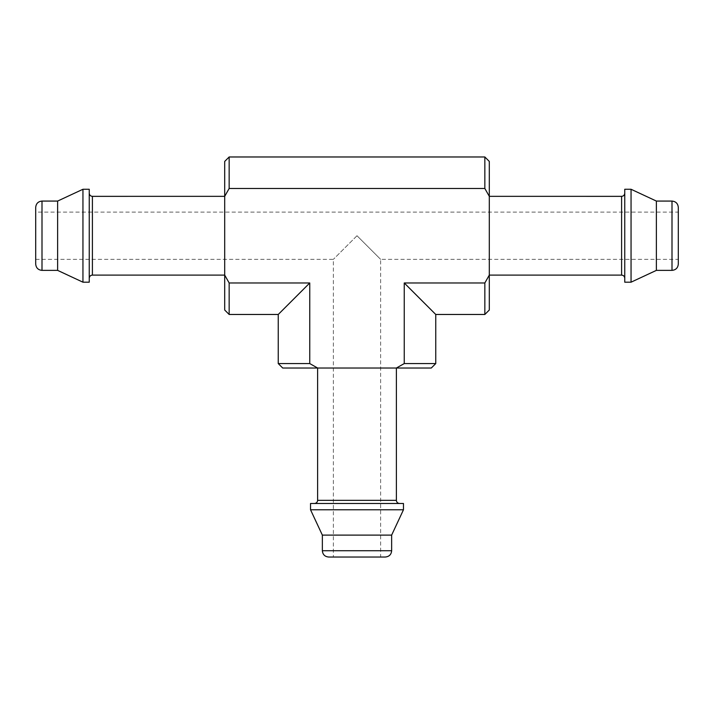 <?xml version="1.0" encoding="UTF-8"?>
<svg xmlns="http://www.w3.org/2000/svg" width="714" height="714" viewBox="0 0 714 714"><rect width="100%" height="100%" fill="white"/><g stroke="black" fill="none" stroke-linecap="round" stroke-linejoin="round"><path stroke-width="0.54" stroke-dasharray="3.57 2.68" d="M678.3 212.103L678.3 259.352L678.3 212.103L35.7 212.103L35.7 259.352L35.7 212.103M357 235.727L333.376 259.352L357 235.727L380.624 259.352L357 235.727M229.158 314.472L229.158 282.976L309.751 282.976L309.751 363.569L278.246 363.569M278.246 314.472L309.751 282.976M435.754 314.472L404.249 282.976L484.842 282.976L484.842 314.472M224.696 161.426L224.696 275.104L224.696 196.35L229.158 188.478L484.842 188.478L484.842 156.973M229.158 188.478L229.158 156.973M224.696 310.019L224.696 196.35M229.158 282.976L224.696 275.104M489.304 310.019L489.304 275.104L484.842 282.976M484.842 188.478L489.304 196.341L489.304 161.426M489.304 275.104L489.304 196.341M404.249 282.976L404.249 363.569L435.754 363.569M282.708 368.022L317.623 368.022L309.751 363.569M404.249 363.569L396.377 368.022L431.292 368.022M317.623 368.022L396.377 368.022M678.3 264.073L678.3 207.372M656.38 270.374L656.38 201.071M631.051 282.191L631.051 189.264M624.75 282.191L624.75 189.264M624.75 193.199L624.75 278.246L624.75 193.199M35.7 264.073L35.7 207.372M57.62 270.374L57.62 201.071M82.949 282.191L82.949 189.264M89.25 282.191L89.25 189.264M89.25 193.199L89.25 278.246L89.25 193.199M385.346 557.027L328.654 557.027M380.624 557.027L333.376 557.027L380.624 557.027L380.624 259.352L678.3 259.352M391.647 535.107L322.353 535.107M403.464 509.778L310.536 509.778M403.464 503.477L310.536 503.477M314.472 503.477L399.528 503.477L314.472 503.477M671.999 270.374L671.999 201.071M621.599 275.104L621.599 196.35M92.401 275.104L92.401 196.35M42.001 270.374L42.001 201.071M391.647 550.726L322.353 550.726M396.377 500.327L317.623 500.327M35.7 259.352L333.376 259.352L333.376 557.027"/><path stroke-width="1.07" d="M229.158 282.976L229.158 314.472L224.696 310.019L224.696 196.341L92.401 196.35L92.401 275.104L224.696 275.104L229.158 282.976L309.751 282.976L278.246 314.472L278.246 363.569L309.751 363.569L317.623 368.022L282.708 368.022L278.246 363.569M404.249 282.976L484.842 282.976L484.842 314.472L435.754 314.472L435.754 363.569L404.249 363.569L404.249 282.976L435.754 314.472M229.158 188.478L484.842 188.478L484.842 156.973L229.158 156.973L229.158 188.478L224.696 196.341L224.696 161.426L229.158 156.973M484.842 282.976L489.304 275.104L489.304 310.019L484.842 314.472M484.842 156.973L489.304 161.426L489.304 196.341L484.842 188.478M621.599 275.104L489.304 275.104L489.304 196.341L621.599 196.35L621.599 275.104C623.509 275.283 624.563 276.336 624.75 278.246M309.751 282.976L309.751 363.569M435.754 363.569L431.292 368.022L396.377 368.022L404.249 363.569M314.472 503.477C316.391 503.29 317.435 502.237 317.623 500.327L317.623 368.022L396.377 368.022L396.377 500.327C396.565 502.237 397.609 503.29 399.528 503.477M678.3 207.372L678.3 264.073C677.925 267.902 675.828 269.999 671.999 270.374L671.999 201.071C675.828 201.446 677.925 203.552 678.3 207.372M671.999 270.374L656.38 270.374L656.38 201.071L671.999 201.071M656.38 201.071L631.051 189.264L631.051 282.191L656.38 270.374M631.051 282.191L624.75 282.191L624.75 189.264L631.051 189.264M624.75 193.199C624.563 195.109 623.509 196.163 621.599 196.35M57.62 270.374L57.62 201.071L42.001 201.071C38.172 201.446 36.075 203.552 35.7 207.372L35.7 264.073C36.075 267.902 38.172 269.999 42.001 270.374L57.62 270.374L82.949 282.191L89.25 282.191L89.25 189.264L82.949 189.264L82.949 282.191M57.62 201.071L82.949 189.264M92.401 196.35C90.491 196.163 89.437 195.109 89.25 193.199M391.647 535.107L322.353 535.107L322.353 550.726C322.719 554.555 324.825 556.652 328.654 557.027L385.346 557.027C389.21 556.617 391.308 554.519 391.647 550.726L391.647 535.107L403.464 509.778L403.464 503.477L310.536 503.477L310.536 509.778L403.464 509.778M322.353 535.107L310.536 509.778M42.001 201.071L42.001 270.374M322.353 550.726L391.647 550.726M317.623 500.327L396.377 500.327M229.158 314.472L278.246 314.472M92.401 275.104C90.508 275.265 89.455 276.318 89.25 278.246"/></g></svg>
